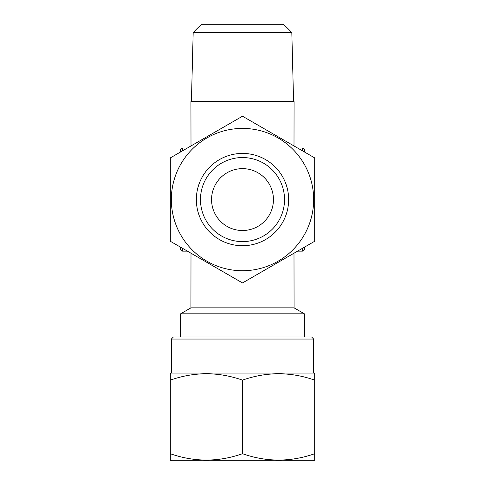 <?xml version="1.0" encoding="UTF-8"?>
<svg xmlns="http://www.w3.org/2000/svg" width="485" height="485" viewBox="0 0 485 485"><rect width="100%" height="100%" fill="white"/><g stroke="black" fill="none" stroke-linecap="round" stroke-linejoin="round"><path stroke-width="0.73" d="M314.692 380.131L314.692 373.68L313.662 373.086L171.338 373.086L170.308 373.68L170.308 380.131C194.37 371.662 218.438 371.662 242.5 380.131C266.562 371.662 290.63 371.662 314.692 380.131L314.692 453.705C290.63 462.175 266.562 462.175 242.5 453.705C218.438 462.175 194.37 462.175 170.308 453.705L170.308 460.156L171.338 460.75L313.662 460.75L314.692 460.156L314.692 453.705L314.692 458.367M170.308 456.506L170.308 455.991M314.692 377.33L314.692 377.845M170.308 453.705L170.308 375.469M294.001 145.949L294.068 101.601L190.932 101.601L191.005 145.949M190.999 253.206L190.932 307.866L294.068 307.866L304.38 313.819L304.38 336.99M170.308 157.898L170.308 241.257L242.5 282.937L314.692 241.257L314.692 157.898L242.5 116.212L170.308 157.898M313.662 199.577A71.162 71.162 0 0 0 206.919 137.946A71.162 71.162 0 0 0 206.919 261.203A71.162 71.162 0 0 0 313.662 199.577M291.818 32.501L283.567 24.25L201.433 24.25L193.182 32.501L291.818 32.501L293.589 101.601M273.443 199.577A30.943 30.943 0 0 1 227.029 226.374A30.943 30.943 0 0 1 227.029 172.781A30.943 30.943 0 0 1 273.443 199.577M180.62 249.078L180.62 247.211L180.62 249.078A2.061 2.061 0 0 0 182.681 251.145A2.061 2.061 0 0 1 180.62 249.078M180.62 150.071A2.061 2.061 0 0 1 182.681 148.01L187.428 148.01L182.681 148.01A2.061 2.061 0 0 0 180.62 150.071L180.62 151.944L180.62 150.071A2.061 2.061 0 0 1 182.681 148.01L182.681 150.75M187.428 251.145L182.681 251.145L187.428 251.145M302.319 148.01A2.061 2.061 0 0 1 304.38 150.071L304.38 151.944L304.38 150.071A2.061 2.061 0 0 0 302.319 148.01L297.572 148.01L302.319 148.01L302.319 150.75M190.932 307.866L180.62 313.819L304.38 313.819M180.62 313.819L180.62 336.99M242.5 453.705L242.5 380.131M302.319 251.145A2.061 2.061 0 0 0 304.38 249.078A2.061 2.061 0 0 1 302.319 251.145A2.061 2.061 0 0 0 304.38 249.078L304.38 247.211L304.38 249.078A2.061 2.061 0 0 1 302.319 251.145L297.572 251.145L302.319 251.145L302.319 248.399M196.346 199.577A46.154 46.154 0 0 1 265.574 159.607A46.154 46.154 0 0 1 265.574 239.548A46.154 46.154 0 0 1 196.346 199.577M313.662 339.051L311.6 336.99L173.4 336.99L171.338 339.051L313.662 339.051L313.662 373.086M200.475 199.577A42.025 42.025 0 0 1 263.513 163.178A42.025 42.025 0 0 1 263.513 235.971A42.025 42.025 0 0 1 200.475 199.577M294.068 307.866L293.995 253.206M182.681 248.399L182.681 251.145M193.182 32.501L191.411 101.601M171.338 373.086L171.338 339.051"/></g></svg>
